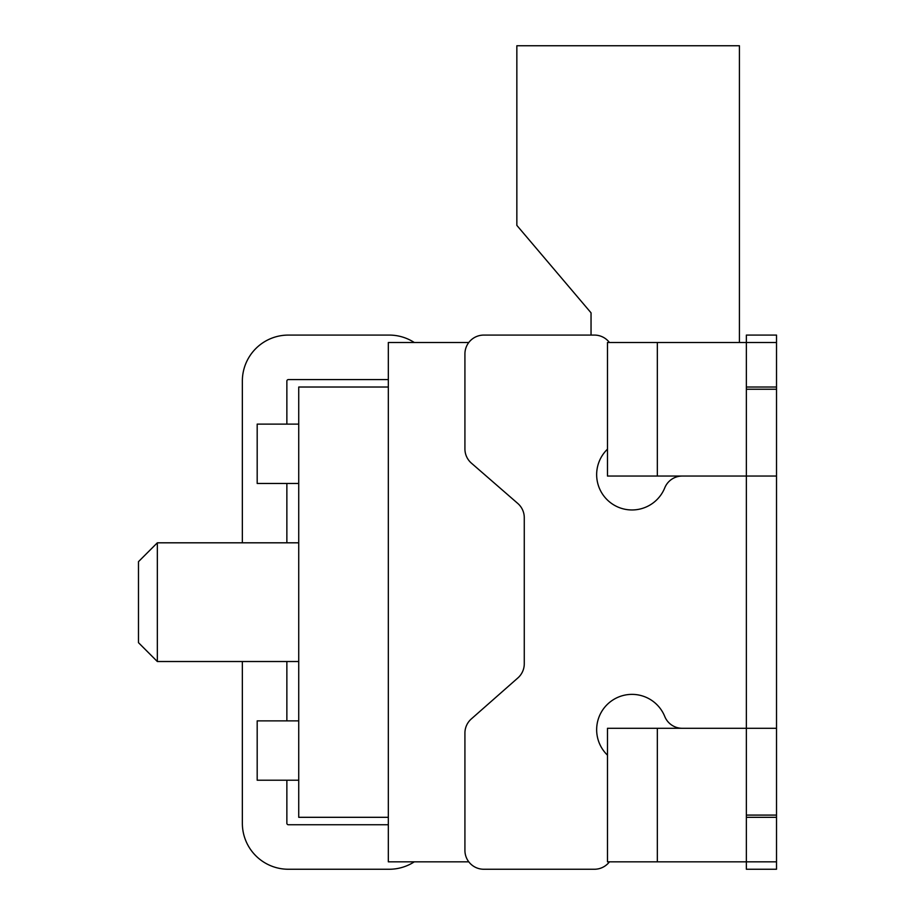 <?xml version="1.0" encoding="UTF-8"?>
<svg xmlns="http://www.w3.org/2000/svg" width="915" height="915" viewBox="0 0 915 915"><rect width="100%" height="100%" fill="white"/><g stroke="black" fill="none" stroke-linecap="round" stroke-linejoin="round"><path stroke-width="1.37" d="M682.235 476.052A18.849 18.849 0 0 0 664.759 487.844A35.33 35.33 0 0 1 612.226 503.913A35.33 35.33 0 0 1 607.48 449.174M242.349 542.812L242.349 381.086A46.002 46.002 0 0 1 288.351 335.084L389.241 335.084A46.002 46.002 0 0 1 414.301 342.507M388.326 824.735L288.351 824.735A1.487 1.487 0 0 1 286.864 823.248L286.864 780.221M609.436 342.507A18.849 18.849 0 0 0 594.453 335.084L483.76 335.084A18.849 18.849 0 0 0 464.923 353.933L464.923 448.91A18.849 18.849 0 0 0 471.397 463.139L517.787 503.456A18.849 18.849 0 0 1 524.272 517.684L524.272 663.798A18.849 18.849 0 0 1 517.879 677.935L471.305 718.95A18.849 18.849 0 0 0 464.923 733.098L464.923 850.401A18.849 18.849 0 0 0 483.76 869.25L594.453 869.25A18.849 18.849 0 0 0 609.436 861.827M682.235 728.294A18.849 18.849 0 0 1 664.759 716.491A35.33 35.33 0 0 0 612.226 700.421A35.33 35.33 0 0 0 607.48 755.161M288.351 824.735A1.487 1.487 0 0 1 286.864 823.248A1.487 1.487 0 0 0 288.351 824.735M414.301 861.827A46.002 46.002 0 0 1 389.241 869.25L288.351 869.25A46.002 46.002 0 0 1 242.349 823.248L242.349 661.522M739.423 342.507L739.423 45.75L516.849 45.75L516.849 225.387L591.044 312.827L591.044 335.084L483.76 335.084M594.453 869.25L483.76 869.25M746.365 817.312L746.365 728.294L657.336 728.294L657.336 861.827L776.515 861.827L776.515 817.312L746.365 817.312L746.365 869.25L776.515 869.25L776.515 861.827M776.515 476.052L776.515 728.294L746.365 728.294L746.365 476.052L657.336 476.052L657.336 342.507L776.515 342.507L776.515 387.022L746.365 387.022L746.365 476.052L776.515 476.052L776.515 389.241L746.365 389.241M298.736 424.114L257.184 424.114L257.184 483.463L298.736 483.463M468.777 861.827L388.326 861.827L388.326 342.507L468.777 342.507M657.336 476.052L607.48 476.052L607.48 342.507L657.336 342.507M388.326 387.022L298.736 387.022L298.736 817.312L388.326 817.312M389.241 869.25L288.351 869.25L389.241 869.25M288.351 335.084L389.241 335.084L288.351 335.084M286.864 424.114L286.864 381.086A1.487 1.487 0 0 1 288.351 379.599L388.326 379.599M286.864 381.086A1.487 1.487 0 0 1 288.351 379.599A1.487 1.487 0 0 0 286.864 381.086M157.334 661.522L157.334 542.812L138.485 561.661L138.485 642.673L157.334 661.522L298.736 661.522M286.864 542.812L286.864 483.463M286.864 720.871L286.864 661.522M298.736 720.871L257.184 720.871L257.184 780.221L298.736 780.221M776.515 342.507L776.515 335.084L746.365 335.084L746.365 387.022M657.336 861.827L607.48 861.827L607.48 728.294L657.336 728.294M776.515 387.022L776.515 389.241M776.515 728.294L776.515 815.093L746.365 815.093M776.515 817.312L776.515 815.093M157.334 542.812L298.736 542.812"/></g></svg>
